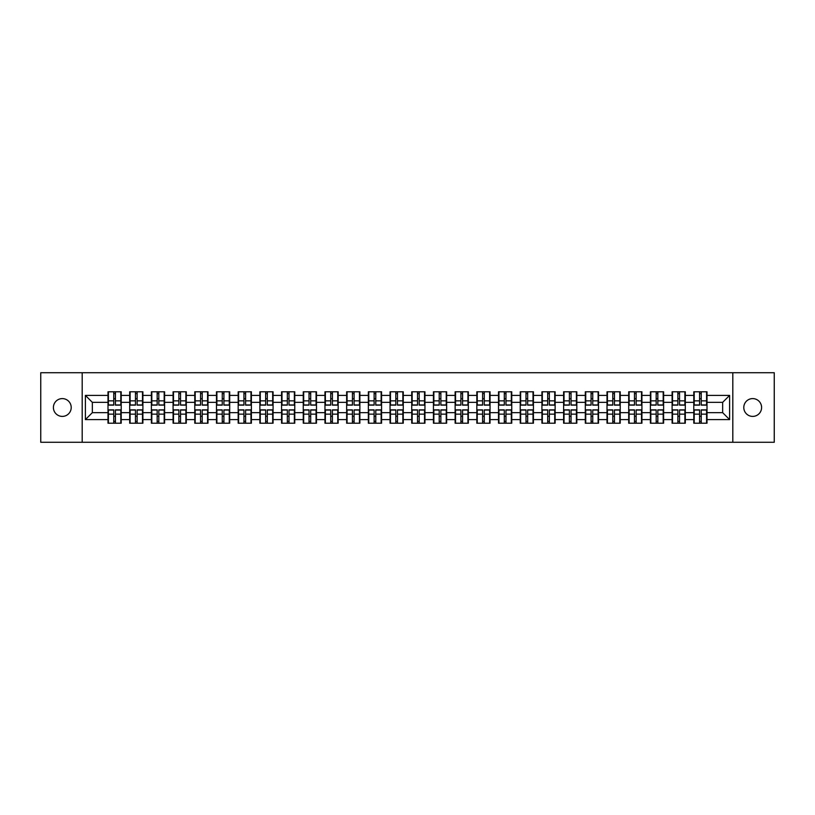 <?xml version="1.0" encoding="UTF-8"?>
<svg xmlns="http://www.w3.org/2000/svg" width="815" height="815" viewBox="0 0 815 815"><rect width="100%" height="100%" fill="white"/><g stroke="black" fill="none" stroke-linecap="round" stroke-linejoin="round"><path stroke-width="1.22" d="M752.693 416.404A8.904 8.904 0 0 1 743.789 407.5A8.904 8.904 0 0 1 752.693 398.596A8.904 8.904 0 0 1 761.597 407.5A8.904 8.904 0 0 1 752.693 416.404M62.307 416.404A8.904 8.904 0 0 1 53.403 407.5A8.904 8.904 0 0 1 62.307 398.596A8.904 8.904 0 0 1 71.211 407.5A8.904 8.904 0 0 1 62.307 416.404M732.807 442.27L774.25 442.27L774.25 372.73L732.807 372.73L732.807 442.27L82.193 442.27L82.193 372.73L40.75 372.73L40.75 442.27L82.193 442.27M732.807 372.73L82.193 372.73M722.65 412.645L722.65 402.355L707.002 402.355L707.002 412.645L722.65 412.645L729.608 419.603L729.608 395.397L707.002 395.397L707.002 391.781L693.789 391.781L693.789 402.355L685.313 402.355L685.313 412.645L693.789 412.645L693.789 402.355M729.608 419.603L707.002 419.603L707.002 423.219L693.789 423.219L693.789 419.603L685.313 419.603L685.313 423.219L672.1 423.219L672.1 419.603L663.614 419.603L663.614 423.219L650.401 423.219L650.401 419.603L641.914 419.603L641.914 423.219L628.701 423.219L628.701 419.603L620.225 419.603L620.225 423.219L607.012 423.219L607.012 419.603L598.526 419.603L598.526 423.219L585.313 423.219L585.313 419.603L576.826 419.603L576.826 423.219L563.613 423.219L563.613 419.603L555.127 419.603L555.127 423.219L541.924 423.219L541.924 419.603L533.438 419.603L533.438 423.219L520.225 423.219L520.225 419.603L511.738 419.603L511.738 423.219L498.525 423.219L498.525 419.603L490.039 419.603L490.039 423.219L476.826 423.219L476.826 419.603L468.35 419.603L468.35 423.219L455.137 423.219L455.137 419.603L446.651 419.603L446.651 423.219L433.437 423.219L433.437 419.603L424.951 419.603L424.951 423.219L411.738 423.219L411.738 419.603L403.262 419.603L403.262 423.219L390.049 423.219L390.049 419.603L381.563 419.603L381.563 423.219L368.349 423.219L368.349 419.603L359.863 419.603L359.863 423.219L346.65 423.219L346.65 419.603L338.174 419.603L338.174 423.219L324.961 423.219L324.961 419.603L316.475 419.603L316.475 423.219L303.262 423.219L303.262 419.603L294.775 419.603L294.775 423.219L281.562 423.219L281.562 419.603L273.076 419.603L273.076 423.219L259.873 423.219L259.873 419.603L251.387 419.603L251.387 423.219L238.174 423.219L238.174 419.603L229.687 419.603L229.687 423.219L216.474 423.219L216.474 419.603L207.988 419.603L207.988 423.219L194.775 423.219L194.775 419.603L186.299 419.603L186.299 423.219L173.086 423.219L173.086 419.603L164.599 419.603L164.599 423.219L151.386 423.219L151.386 419.603L142.9 419.603L142.9 423.219L129.687 423.219L129.687 419.603L121.211 419.603L121.211 423.219L107.998 423.219L107.998 419.603L85.392 419.603L85.392 395.397L107.998 395.397L107.998 402.355L92.35 402.355L92.35 412.645L107.998 412.645L107.998 402.355M693.789 395.397L685.313 395.397L685.313 391.781L672.1 391.781L672.1 395.397L663.614 395.397L663.614 391.781L650.401 391.781L650.401 395.397L641.914 395.397L641.914 391.781L628.701 391.781L628.701 395.397L620.225 395.397L620.225 391.781L607.012 391.781L607.012 395.397L598.526 395.397L598.526 391.781L585.313 391.781L585.313 395.397L576.826 395.397L576.826 391.781L563.613 391.781L563.613 395.397L555.127 395.397L555.127 391.781L541.924 391.781L541.924 395.397L533.438 395.397L533.438 391.781L520.225 391.781L520.225 395.397L511.738 395.397L511.738 391.781L498.525 391.781L498.525 395.397L490.039 395.397L490.039 391.781L476.826 391.781L476.826 395.397L468.35 395.397L468.35 391.781L455.137 391.781L455.137 395.397L446.651 395.397L446.651 391.781L433.437 391.781L433.437 395.397L424.951 395.397L424.951 391.781L411.738 391.781L411.738 395.397L403.262 395.397L403.262 391.781L390.049 391.781L390.049 395.397L381.563 395.397L381.563 391.781L368.349 391.781L368.349 395.397L359.863 395.397L359.863 391.781L346.65 391.781L346.65 395.397L338.174 395.397L338.174 391.781L324.961 391.781L324.961 395.397L316.475 395.397L316.475 391.781L303.262 391.781L303.262 395.397L294.775 395.397L294.775 391.781L281.562 391.781L281.562 395.397L273.076 395.397L273.076 391.781L259.873 391.781L259.873 395.397L251.387 395.397L251.387 391.781L238.174 391.781L238.174 395.397L229.687 395.397L229.687 391.781L216.474 391.781L216.474 395.397L207.988 395.397L207.988 391.781L194.775 391.781L194.775 395.397L186.299 395.397L186.299 391.781L173.086 391.781L173.086 395.397L164.599 395.397L164.599 391.781L151.386 391.781L151.386 395.397L142.9 395.397L142.9 391.781L129.687 391.781L129.687 395.397L121.211 395.397L121.211 391.781L107.998 391.781L107.998 395.397M693.789 412.645L693.789 419.603M685.313 412.645L685.313 419.603M685.313 395.397L685.313 402.355M663.614 412.645L672.1 412.645L672.1 402.355L663.614 402.355L663.614 419.603M672.1 412.645L672.1 419.603M672.1 395.397L672.1 402.355M663.614 395.397L663.614 402.355M641.914 412.645L650.401 412.645L650.401 402.355L641.914 402.355L641.914 419.603M650.401 412.645L650.401 419.603M650.401 395.397L650.401 402.355M641.914 395.397L641.914 402.355M620.225 412.645L628.701 412.645L628.701 402.355L620.225 402.355L620.225 419.603M628.701 412.645L628.701 419.603M628.701 395.397L628.701 402.355M620.225 395.397L620.225 402.355M598.526 412.645L607.012 412.645L607.012 402.355L598.526 402.355L598.526 419.603M607.012 412.645L607.012 419.603M607.012 395.397L607.012 402.355M598.526 395.397L598.526 402.355M576.826 412.645L585.313 412.645L585.313 402.355L576.826 402.355L576.826 419.603M585.313 412.645L585.313 419.603M585.313 395.397L585.313 402.355M576.826 395.397L576.826 402.355M555.127 412.645L563.613 412.645L563.613 402.355L555.127 402.355L555.127 419.603M563.613 412.645L563.613 419.603M563.613 395.397L563.613 402.355M555.127 395.397L555.127 402.355M533.438 412.645L541.924 412.645L541.924 402.355L533.438 402.355L533.438 419.603M541.924 412.645L541.924 419.603M541.924 395.397L541.924 402.355M533.438 395.397L533.438 402.355M511.738 412.645L520.225 412.645L520.225 402.355L511.738 402.355L511.738 419.603M520.225 412.645L520.225 419.603M520.225 395.397L520.225 402.355M511.738 395.397L511.738 402.355M490.039 412.645L498.525 412.645L498.525 402.355L490.039 402.355L490.039 419.603M498.525 412.645L498.525 419.603M498.525 395.397L498.525 402.355M490.039 395.397L490.039 402.355M468.35 412.645L476.826 412.645L476.826 402.355L468.35 402.355L468.35 419.603M476.826 412.645L476.826 419.603M476.826 395.397L476.826 402.355M468.35 395.397L468.35 402.355M446.651 412.645L455.137 412.645L455.137 402.355L446.651 402.355L446.651 419.603M455.137 412.645L455.137 419.603M455.137 395.397L455.137 402.355M446.651 395.397L446.651 402.355M424.951 412.645L433.437 412.645L433.437 402.355L424.951 402.355L424.951 419.603M433.437 412.645L433.437 419.603M433.437 395.397L433.437 402.355M424.951 395.397L424.951 402.355M403.262 412.645L411.738 412.645L411.738 402.355L403.262 402.355L403.262 419.603M411.738 412.645L411.738 419.603M411.738 395.397L411.738 402.355M403.262 395.397L403.262 402.355M381.563 412.645L390.049 412.645L390.049 402.355L381.563 402.355L381.563 419.603M390.049 412.645L390.049 419.603M390.049 395.397L390.049 402.355M381.563 395.397L381.563 402.355M359.863 412.645L368.349 412.645L368.349 402.355L359.863 402.355L359.863 419.603M368.349 412.645L368.349 419.603M368.349 395.397L368.349 402.355M359.863 395.397L359.863 402.355M338.174 412.645L346.65 412.645L346.65 402.355L338.174 402.355L338.174 419.603M346.65 412.645L346.65 419.603M346.65 395.397L346.65 402.355M338.174 395.397L338.174 402.355M316.475 412.645L324.961 412.645L324.961 402.355L316.475 402.355L316.475 419.603M324.961 412.645L324.961 419.603M324.961 395.397L324.961 402.355M316.475 395.397L316.475 402.355M294.775 412.645L303.262 412.645L303.262 402.355L294.775 402.355L294.775 419.603M303.262 412.645L303.262 419.603M303.262 395.397L303.262 402.355M294.775 395.397L294.775 402.355M273.076 412.645L281.562 412.645L281.562 402.355L273.076 402.355L273.076 419.603M281.562 412.645L281.562 419.603M281.562 395.397L281.562 402.355M273.076 395.397L273.076 402.355M251.387 412.645L259.873 412.645L259.873 402.355L251.387 402.355L251.387 419.603M259.873 412.645L259.873 419.603M259.873 395.397L259.873 402.355M251.387 395.397L251.387 402.355M229.687 412.645L238.174 412.645L238.174 402.355L229.687 402.355L229.687 419.603M238.174 412.645L238.174 419.603M238.174 395.397L238.174 402.355M229.687 395.397L229.687 402.355M207.988 412.645L216.474 412.645L216.474 402.355L207.988 402.355L207.988 419.603M216.474 412.645L216.474 419.603M216.474 395.397L216.474 402.355M207.988 395.397L207.988 402.355M186.299 412.645L194.775 412.645L194.775 402.355L186.299 402.355L186.299 419.603M194.775 412.645L194.775 419.603M194.775 395.397L194.775 402.355M186.299 395.397L186.299 402.355M164.599 412.645L173.086 412.645L173.086 402.355L164.599 402.355L164.599 419.603M173.086 412.645L173.086 419.603M173.086 395.397L173.086 402.355M164.599 395.397L164.599 402.355M142.9 412.645L151.386 412.645L151.386 402.355L142.9 402.355L142.9 419.603M151.386 412.645L151.386 419.603M151.386 395.397L151.386 402.355M142.9 395.397L142.9 402.355M121.211 412.645L129.687 412.645L129.687 402.355L121.211 402.355L121.211 419.603M129.687 412.645L129.687 419.603M129.687 395.397L129.687 402.355M121.211 395.397L121.211 402.355M107.998 412.645L107.998 419.603M92.35 412.645L85.392 419.603M85.392 395.397L92.35 402.355M707.002 412.645L707.002 419.603M707.002 395.397L707.002 402.355M729.608 395.397L722.65 402.355M120.793 391.781L120.793 405.137L115.435 405.137L115.435 391.781M113.764 391.781L113.764 405.137L108.415 405.137L108.415 391.781M113.764 393.594L115.435 393.594M115.435 398.739L113.764 398.739M108.415 423.219L108.415 409.863L113.764 409.863L113.764 423.219M115.435 423.219L115.435 409.863L120.793 409.863L120.793 423.219M115.435 421.406L113.764 421.406M113.764 416.261L115.435 416.261M142.482 391.781L142.482 405.137L137.134 405.137L137.134 391.781M135.463 391.781L135.463 405.137L130.105 405.137L130.105 391.781M135.463 393.594L137.134 393.594M137.134 398.739L135.463 398.739M164.182 391.781L164.182 405.137L158.823 405.137L158.823 391.781M157.163 391.781L157.163 405.137L151.804 405.137L151.804 391.781M157.163 393.594L158.823 393.594M158.823 398.739L157.163 398.739M185.881 391.781L185.881 405.137L180.523 405.137L180.523 391.781M178.852 391.781L178.852 405.137L173.503 405.137L173.503 391.781M178.852 393.594L180.523 393.594M180.523 398.739L178.852 398.739M207.57 391.781L207.57 405.137L202.222 405.137L202.222 391.781M200.551 391.781L200.551 405.137L195.192 405.137L195.192 391.781M200.551 393.594L202.222 393.594M202.222 398.739L200.551 398.739M229.27 391.781L229.27 405.137L223.921 405.137L223.921 391.781M222.251 391.781L222.251 405.137L216.892 405.137L216.892 391.781M222.251 393.594L223.921 393.594M223.921 398.739L222.251 398.739M130.105 423.219L130.105 409.863L135.463 409.863L135.463 423.219M137.134 423.219L137.134 409.863L142.482 409.863L142.482 423.219M137.134 421.406L135.463 421.406M135.463 416.261L137.134 416.261M151.804 423.219L151.804 409.863L157.163 409.863L157.163 423.219M158.823 423.219L158.823 409.863L164.182 409.863L164.182 423.219M158.823 421.406L157.163 421.406M157.163 416.261L158.823 416.261M173.503 423.219L173.503 409.863L178.852 409.863L178.852 423.219M180.523 423.219L180.523 409.863L185.881 409.863L185.881 423.219M180.523 421.406L178.852 421.406M178.852 416.261L180.523 416.261M195.192 423.219L195.192 409.863L200.551 409.863L200.551 423.219M202.222 423.219L202.222 409.863L207.57 409.863L207.57 423.219M202.222 421.406L200.551 421.406M200.551 416.261L202.222 416.261M216.892 423.219L216.892 409.863L222.251 409.863L222.251 423.219M223.921 423.219L223.921 409.863L229.27 409.863L229.27 423.219M223.921 421.406L222.251 421.406M222.251 416.261L223.921 416.261M250.969 391.781L250.969 405.137L245.61 405.137L245.61 391.781M243.94 391.781L243.94 405.137L238.591 405.137L238.591 391.781M243.94 393.594L245.61 393.594M245.61 398.739L243.94 398.739M238.591 423.219L238.591 409.863L243.94 409.863L243.94 423.219M245.61 423.219L245.61 409.863L250.969 409.863L250.969 423.219M245.61 421.406L243.94 421.406M243.94 416.261L245.61 416.261M272.668 391.781L272.668 405.137L267.31 405.137L267.31 391.781M265.639 391.781L265.639 405.137L260.28 405.137L260.28 391.781M265.639 393.594L267.31 393.594M267.31 398.739L265.639 398.739M260.28 423.219L260.28 409.863L265.639 409.863L265.639 423.219M267.31 423.219L267.31 409.863L272.668 409.863L272.668 423.219M267.31 421.406L265.639 421.406M265.639 416.261L267.31 416.261M294.358 391.781L294.358 405.137L289.009 405.137L289.009 391.781M287.338 391.781L287.338 405.137L281.98 405.137L281.98 391.781M287.338 393.594L289.009 393.594M289.009 398.739L287.338 398.739M281.98 423.219L281.98 409.863L287.338 409.863L287.338 423.219M289.009 423.219L289.009 409.863L294.358 409.863L294.358 423.219M289.009 421.406L287.338 421.406M287.338 416.261L289.009 416.261M316.057 391.781L316.057 405.137L310.698 405.137L310.698 391.781M309.028 391.781L309.028 405.137L303.679 405.137L303.679 391.781M309.028 393.594L310.698 393.594M310.698 398.739L309.028 398.739M303.679 423.219L303.679 409.863L309.028 409.863L309.028 423.219M310.698 423.219L310.698 409.863L316.057 409.863L316.057 423.219M310.698 421.406L309.028 421.406M309.028 416.261L310.698 416.261M337.756 391.781L337.756 405.137L332.398 405.137L332.398 391.781M330.727 391.781L330.727 405.137L325.379 405.137L325.379 391.781M330.727 393.594L332.398 393.594M332.398 398.739L330.727 398.739M325.379 423.219L325.379 409.863L330.727 409.863L330.727 423.219M332.398 423.219L332.398 409.863L337.756 409.863L337.756 423.219M332.398 421.406L330.727 421.406M330.727 416.261L332.398 416.261M359.446 391.781L359.446 405.137L354.097 405.137L354.097 391.781M352.426 391.781L352.426 405.137L347.068 405.137L347.068 391.781M352.426 393.594L354.097 393.594M354.097 398.739L352.426 398.739M347.068 423.219L347.068 409.863L352.426 409.863L352.426 423.219M354.097 423.219L354.097 409.863L359.446 409.863L359.446 423.219M354.097 421.406L352.426 421.406M352.426 416.261L354.097 416.261M381.145 391.781L381.145 405.137L375.786 405.137L375.786 391.781M374.126 391.781L374.126 405.137L368.767 405.137L368.767 391.781M374.126 393.594L375.786 393.594M375.786 398.739L374.126 398.739M368.767 423.219L368.767 409.863L374.126 409.863L374.126 423.219M375.786 423.219L375.786 409.863L381.145 409.863L381.145 423.219M375.786 421.406L374.126 421.406M374.126 416.261L375.786 416.261M402.844 391.781L402.844 405.137L397.486 405.137L397.486 391.781M395.815 391.781L395.815 405.137L390.466 405.137L390.466 391.781M395.815 393.594L397.486 393.594M397.486 398.739L395.815 398.739M390.466 423.219L390.466 409.863L395.815 409.863L395.815 423.219M397.486 423.219L397.486 409.863L402.844 409.863L402.844 423.219M397.486 421.406L395.815 421.406M395.815 416.261L397.486 416.261M424.534 391.781L424.534 405.137L419.185 405.137L419.185 391.781M417.514 391.781L417.514 405.137L412.156 405.137L412.156 391.781M417.514 393.594L419.185 393.594M419.185 398.739L417.514 398.739M412.156 423.219L412.156 409.863L417.514 409.863L417.514 423.219M419.185 423.219L419.185 409.863L424.534 409.863L424.534 423.219M419.185 421.406L417.514 421.406M417.514 416.261L419.185 416.261M446.233 391.781L446.233 405.137L440.874 405.137L440.874 391.781M439.214 391.781L439.214 405.137L433.855 405.137L433.855 391.781M439.214 393.594L440.874 393.594M440.874 398.739L439.214 398.739M433.855 423.219L433.855 409.863L439.214 409.863L439.214 423.219M440.874 423.219L440.874 409.863L446.233 409.863L446.233 423.219M440.874 421.406L439.214 421.406M439.214 416.261L440.874 416.261M467.932 391.781L467.932 405.137L462.574 405.137L462.574 391.781M460.903 391.781L460.903 405.137L455.554 405.137L455.554 391.781M460.903 393.594L462.574 393.594M462.574 398.739L460.903 398.739M455.554 423.219L455.554 409.863L460.903 409.863L460.903 423.219M462.574 423.219L462.574 409.863L467.932 409.863L467.932 423.219M462.574 421.406L460.903 421.406M460.903 416.261L462.574 416.261M489.621 391.781L489.621 405.137L484.273 405.137L484.273 391.781M482.602 391.781L482.602 405.137L477.244 405.137L477.244 391.781M482.602 393.594L484.273 393.594M484.273 398.739L482.602 398.739M477.244 423.219L477.244 409.863L482.602 409.863L482.602 423.219M484.273 423.219L484.273 409.863L489.621 409.863L489.621 423.219M484.273 421.406L482.602 421.406M482.602 416.261L484.273 416.261M511.321 391.781L511.321 405.137L505.972 405.137L505.972 391.781M504.302 391.781L504.302 405.137L498.943 405.137L498.943 391.781M504.302 393.594L505.972 393.594M505.972 398.739L504.302 398.739M498.943 423.219L498.943 409.863L504.302 409.863L504.302 423.219M505.972 423.219L505.972 409.863L511.321 409.863L511.321 423.219M505.972 421.406L504.302 421.406M504.302 416.261L505.972 416.261M533.02 391.781L533.02 405.137L527.662 405.137L527.662 391.781M525.991 391.781L525.991 405.137L520.642 405.137L520.642 391.781M525.991 393.594L527.662 393.594M527.662 398.739L525.991 398.739M520.642 423.219L520.642 409.863L525.991 409.863L525.991 423.219M527.662 423.219L527.662 409.863L533.02 409.863L533.02 423.219M527.662 421.406L525.991 421.406M525.991 416.261L527.662 416.261M554.72 391.781L554.72 405.137L549.361 405.137L549.361 391.781M547.69 391.781L547.69 405.137L542.332 405.137L542.332 391.781M547.69 393.594L549.361 393.594M549.361 398.739L547.69 398.739M542.332 423.219L542.332 409.863L547.69 409.863L547.69 423.219M549.361 423.219L549.361 409.863L554.72 409.863L554.72 423.219M549.361 421.406L547.69 421.406M547.69 416.261L549.361 416.261M576.409 391.781L576.409 405.137L571.06 405.137L571.06 391.781M569.39 391.781L569.39 405.137L564.031 405.137L564.031 391.781M569.39 393.594L571.06 393.594M571.06 398.739L569.39 398.739M564.031 423.219L564.031 409.863L569.39 409.863L569.39 423.219M571.06 423.219L571.06 409.863L576.409 409.863L576.409 423.219M571.06 421.406L569.39 421.406M569.39 416.261L571.06 416.261M598.108 391.781L598.108 405.137L592.75 405.137L592.75 391.781M591.079 391.781L591.079 405.137L585.73 405.137L585.73 391.781M591.079 393.594L592.75 393.594M592.75 398.739L591.079 398.739M585.73 423.219L585.73 409.863L591.079 409.863L591.079 423.219M592.75 423.219L592.75 409.863L598.108 409.863L598.108 423.219M592.75 421.406L591.079 421.406M591.079 416.261L592.75 416.261M619.808 391.781L619.808 405.137L614.449 405.137L614.449 391.781M612.778 391.781L612.778 405.137L607.43 405.137L607.43 391.781M612.778 393.594L614.449 393.594M614.449 398.739L612.778 398.739M607.43 423.219L607.43 409.863L612.778 409.863L612.778 423.219M614.449 423.219L614.449 409.863L619.808 409.863L619.808 423.219M614.449 421.406L612.778 421.406M612.778 416.261L614.449 416.261M641.497 391.781L641.497 405.137L636.148 405.137L636.148 391.781M634.477 391.781L634.477 405.137L629.119 405.137L629.119 391.781M634.477 393.594L636.148 393.594M636.148 398.739L634.477 398.739M629.119 423.219L629.119 409.863L634.477 409.863L634.477 423.219M636.148 423.219L636.148 409.863L641.497 409.863L641.497 423.219M636.148 421.406L634.477 421.406M634.477 416.261L636.148 416.261M663.196 391.781L663.196 405.137L657.837 405.137L657.837 391.781M656.177 391.781L656.177 405.137L650.818 405.137L650.818 391.781M656.177 393.594L657.837 393.594M657.837 398.739L656.177 398.739M650.818 423.219L650.818 409.863L656.177 409.863L656.177 423.219M657.837 423.219L657.837 409.863L663.196 409.863L663.196 423.219M657.837 421.406L656.177 421.406M656.177 416.261L657.837 416.261M684.895 391.781L684.895 405.137L679.537 405.137L679.537 391.781M677.866 391.781L677.866 405.137L672.518 405.137L672.518 391.781M677.866 393.594L679.537 393.594M679.537 398.739L677.866 398.739M672.518 423.219L672.518 409.863L677.866 409.863L677.866 423.219M679.537 423.219L679.537 409.863L684.895 409.863L684.895 423.219M679.537 421.406L677.866 421.406M677.866 416.261L679.537 416.261M706.585 391.781L706.585 405.137L701.236 405.137L701.236 391.781M699.565 391.781L699.565 405.137L694.207 405.137L694.207 391.781M699.565 393.594L701.236 393.594M701.236 398.739L699.565 398.739M694.207 423.219L694.207 409.863L699.565 409.863L699.565 423.219M701.236 423.219L701.236 409.863L706.585 409.863L706.585 423.219M701.236 421.406L699.565 421.406M699.565 416.261L701.236 416.261M113.764 400.848L108.415 400.848M113.764 404.953L108.415 404.953M120.793 400.848L115.435 400.848M120.793 404.953L115.435 404.953M115.435 414.152L120.793 414.152M115.435 410.047L120.793 410.047M108.415 414.152L113.764 414.152M108.415 410.047L113.764 410.047M135.463 400.848L130.105 400.848M135.463 404.953L130.105 404.953M142.482 400.848L137.134 400.848M142.482 404.953L137.134 404.953M157.163 400.848L151.804 400.848M157.163 404.953L151.804 404.953M164.182 400.848L158.823 400.848M164.182 404.953L158.823 404.953M178.852 400.848L173.503 400.848M178.852 404.953L173.503 404.953M185.881 400.848L180.523 400.848M185.881 404.953L180.523 404.953M200.551 400.848L195.192 400.848M200.551 404.953L195.192 404.953M207.57 400.848L202.222 400.848M207.57 404.953L202.222 404.953M222.251 400.848L216.892 400.848M222.251 404.953L216.892 404.953M229.27 400.848L223.921 400.848M229.27 404.953L223.921 404.953M137.134 414.152L142.482 414.152M137.134 410.047L142.482 410.047M130.105 414.152L135.463 414.152M130.105 410.047L135.463 410.047M158.823 414.152L164.182 414.152M158.823 410.047L164.182 410.047M151.804 414.152L157.163 414.152M151.804 410.047L157.163 410.047M180.523 414.152L185.881 414.152M180.523 410.047L185.881 410.047M173.503 414.152L178.852 414.152M173.503 410.047L178.852 410.047M202.222 414.152L207.57 414.152M202.222 410.047L207.57 410.047M195.192 414.152L200.551 414.152M195.192 410.047L200.551 410.047M223.921 414.152L229.27 414.152M223.921 410.047L229.27 410.047M216.892 414.152L222.251 414.152M216.892 410.047L222.251 410.047M243.94 400.848L238.591 400.848M243.94 404.953L238.591 404.953M250.969 400.848L245.61 400.848M250.969 404.953L245.61 404.953M245.61 414.152L250.969 414.152M245.61 410.047L250.969 410.047M238.591 414.152L243.94 414.152M238.591 410.047L243.94 410.047M265.639 400.848L260.28 400.848M265.639 404.953L260.28 404.953M272.668 400.848L267.31 400.848M272.668 404.953L267.31 404.953M267.31 414.152L272.668 414.152M267.31 410.047L272.668 410.047M260.28 414.152L265.639 414.152M260.28 410.047L265.639 410.047M287.338 400.848L281.98 400.848M287.338 404.953L281.98 404.953M294.358 400.848L289.009 400.848M294.358 404.953L289.009 404.953M289.009 414.152L294.358 414.152M289.009 410.047L294.358 410.047M281.98 414.152L287.338 414.152M281.98 410.047L287.338 410.047M309.028 400.848L303.679 400.848M309.028 404.953L303.679 404.953M316.057 400.848L310.698 400.848M316.057 404.953L310.698 404.953M310.698 414.152L316.057 414.152M310.698 410.047L316.057 410.047M303.679 414.152L309.028 414.152M303.679 410.047L309.028 410.047M330.727 400.848L325.379 400.848M330.727 404.953L325.379 404.953M337.756 400.848L332.398 400.848M337.756 404.953L332.398 404.953M332.398 414.152L337.756 414.152M332.398 410.047L337.756 410.047M325.379 414.152L330.727 414.152M325.379 410.047L330.727 410.047M352.426 400.848L347.068 400.848M352.426 404.953L347.068 404.953M359.446 400.848L354.097 400.848M359.446 404.953L354.097 404.953M354.097 414.152L359.446 414.152M354.097 410.047L359.446 410.047M347.068 414.152L352.426 414.152M347.068 410.047L352.426 410.047M374.126 400.848L368.767 400.848M374.126 404.953L368.767 404.953M381.145 400.848L375.786 400.848M381.145 404.953L375.786 404.953M375.786 414.152L381.145 414.152M375.786 410.047L381.145 410.047M368.767 414.152L374.126 414.152M368.767 410.047L374.126 410.047M395.815 400.848L390.466 400.848M395.815 404.953L390.466 404.953M402.844 400.848L397.486 400.848M402.844 404.953L397.486 404.953M397.486 414.152L402.844 414.152M397.486 410.047L402.844 410.047M390.466 414.152L395.815 414.152M390.466 410.047L395.815 410.047M417.514 400.848L412.156 400.848M417.514 404.953L412.156 404.953M424.534 400.848L419.185 400.848M424.534 404.953L419.185 404.953M419.185 414.152L424.534 414.152M419.185 410.047L424.534 410.047M412.156 414.152L417.514 414.152M412.156 410.047L417.514 410.047M439.214 400.848L433.855 400.848M439.214 404.953L433.855 404.953M446.233 400.848L440.874 400.848M446.233 404.953L440.874 404.953M440.874 414.152L446.233 414.152M440.874 410.047L446.233 410.047M433.855 414.152L439.214 414.152M433.855 410.047L439.214 410.047M460.903 400.848L455.554 400.848M460.903 404.953L455.554 404.953M467.932 400.848L462.574 400.848M467.932 404.953L462.574 404.953M462.574 414.152L467.932 414.152M462.574 410.047L467.932 410.047M455.554 414.152L460.903 414.152M455.554 410.047L460.903 410.047M482.602 400.848L477.244 400.848M482.602 404.953L477.244 404.953M489.621 400.848L484.273 400.848M489.621 404.953L484.273 404.953M484.273 414.152L489.621 414.152M484.273 410.047L489.621 410.047M477.244 414.152L482.602 414.152M477.244 410.047L482.602 410.047M504.302 400.848L498.943 400.848M504.302 404.953L498.943 404.953M511.321 400.848L505.972 400.848M511.321 404.953L505.972 404.953M505.972 414.152L511.321 414.152M505.972 410.047L511.321 410.047M498.943 414.152L504.302 414.152M498.943 410.047L504.302 410.047M525.991 400.848L520.642 400.848M525.991 404.953L520.642 404.953M533.02 400.848L527.662 400.848M533.02 404.953L527.662 404.953M527.662 414.152L533.02 414.152M527.662 410.047L533.02 410.047M520.642 414.152L525.991 414.152M520.642 410.047L525.991 410.047M547.69 400.848L542.332 400.848M547.69 404.953L542.332 404.953M554.72 400.848L549.361 400.848M554.72 404.953L549.361 404.953M549.361 414.152L554.72 414.152M549.361 410.047L554.72 410.047M542.332 414.152L547.69 414.152M542.332 410.047L547.69 410.047M569.39 400.848L564.031 400.848M569.39 404.953L564.031 404.953M576.409 400.848L571.06 400.848M576.409 404.953L571.06 404.953M571.06 414.152L576.409 414.152M571.06 410.047L576.409 410.047M564.031 414.152L569.39 414.152M564.031 410.047L569.39 410.047M591.079 400.848L585.73 400.848M591.079 404.953L585.73 404.953M598.108 400.848L592.75 400.848M598.108 404.953L592.75 404.953M592.75 414.152L598.108 414.152M592.75 410.047L598.108 410.047M585.73 414.152L591.079 414.152M585.73 410.047L591.079 410.047M612.778 400.848L607.43 400.848M612.778 404.953L607.43 404.953M619.808 400.848L614.449 400.848M619.808 404.953L614.449 404.953M614.449 414.152L619.808 414.152M614.449 410.047L619.808 410.047M607.43 414.152L612.778 414.152M607.43 410.047L612.778 410.047M634.477 400.848L629.119 400.848M634.477 404.953L629.119 404.953M641.497 400.848L636.148 400.848M641.497 404.953L636.148 404.953M636.148 414.152L641.497 414.152M636.148 410.047L641.497 410.047M629.119 414.152L634.477 414.152M629.119 410.047L634.477 410.047M656.177 400.848L650.818 400.848M656.177 404.953L650.818 404.953M663.196 400.848L657.837 400.848M663.196 404.953L657.837 404.953M657.837 414.152L663.196 414.152M657.837 410.047L663.196 410.047M650.818 414.152L656.177 414.152M650.818 410.047L656.177 410.047M677.866 400.848L672.518 400.848M677.866 404.953L672.518 404.953M684.895 400.848L679.537 400.848M684.895 404.953L679.537 404.953M679.537 414.152L684.895 414.152M679.537 410.047L684.895 410.047M672.518 414.152L677.866 414.152M672.518 410.047L677.866 410.047M699.565 400.848L694.207 400.848M699.565 404.953L694.207 404.953M706.585 400.848L701.236 400.848M706.585 404.953L701.236 404.953M701.236 414.152L706.585 414.152M701.236 410.047L706.585 410.047M694.207 414.152L699.565 414.152M694.207 410.047L699.565 410.047"/></g></svg>
